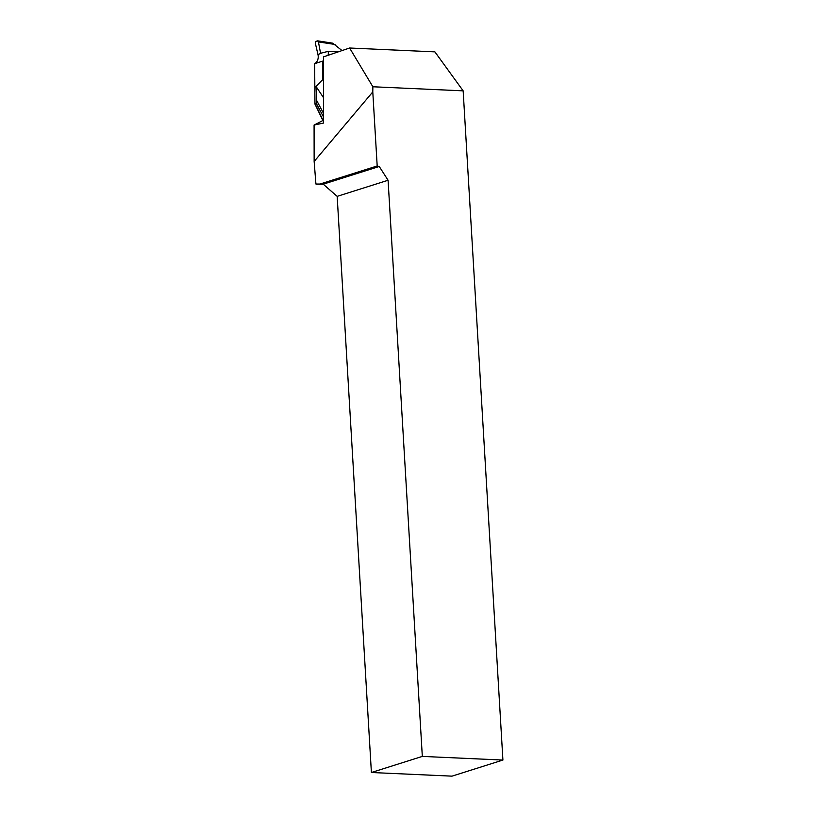 <?xml version="1.0" encoding="UTF-8"?>
<svg xmlns="http://www.w3.org/2000/svg" width="817" height="817" viewBox="0 0 817 817"><rect width="100%" height="100%" fill="white"/><g stroke="black" fill="none" stroke-linecap="round" stroke-linejoin="round"><path stroke-width="1.23" d="M323.461 184.376L315.924 184.039L314.147 161.47L314.085 125.042L323.593 120.15M314.147 161.47L372.787 91.912L372.869 86.765L349.615 48.009L323.481 56.873L323.593 123.04L314.085 125.042M337.166 196.356L323.236 184.182L379.241 166.484L388.085 180.261L337.166 196.356L371.398 772.504L451.995 776.15L502.915 760.055L463.157 90.85L434.899 51.869L349.615 48.009M323.236 184.182L319.907 184.07L377.188 165.974L372.787 91.912M379.241 166.484L377.188 165.974M315.924 184.039L319.907 184.07M502.915 760.055L422.318 756.409L388.085 180.261M463.157 90.85L372.869 86.765M371.398 772.504L422.318 756.409M323.522 80.74L322.766 79.504L322.735 61.101A9.62 8.088 67.8 0 0 323.215 60.958A9.62 8.088 67.8 0 0 323.491 60.867M328.066 55.321A9.62 8.088 67.8 0 0 328.189 51.369L320.56 53.268L318.436 41.912L317.537 40.87L315.638 41.442L315.26 42.892L317.966 54.525L322.225 52.85M339.841 51.328L328.189 51.369M317.874 40.921L332.733 43.168L342.027 50.583M322.735 61.101L314.657 63.685A8.956 7.527 67.8 0 0 317.966 54.525M322.766 79.504L316.036 86.469L316.628 100.409L316.21 103.218L314.953 104.076L314.657 63.685M315.25 104.188L322.899 120.048L323.593 119.701M316.036 86.469L323.552 97.723M323.583 117.086L316.21 103.218M316.628 100.409L323.583 113.481M335.021 44.465L318.436 41.912M314.953 104.076L322.684 120.089M317.701 40.85L332.733 43.168"/></g></svg>
